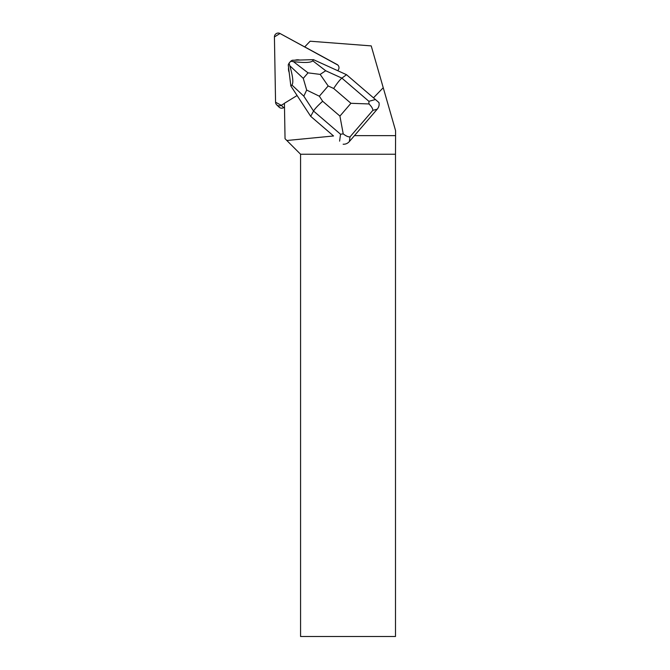 <?xml version="1.0" encoding="UTF-8"?>
<svg xmlns="http://www.w3.org/2000/svg" width="670" height="670" viewBox="0 0 670 670"><rect width="100%" height="100%" fill="white"/><g stroke="black" fill="none" stroke-linecap="round" stroke-linejoin="round"><path stroke-width="1" d="M284.49 107.15L283.678 107.644A3.794 3.752 134 0 1 279.105 107.158L276.702 104.838A3.794 3.752 -46 0 0 281.274 105.324L284.423 103.389L281.274 105.324L283.678 107.644M354.447 135.642L395.576 135.642L395.576 130.65L371.222 45.895L310.118 41.213L304.724 46.892L337.127 64.538L280.018 33.5A3.794 3.752 -46 0 0 274.424 36.925L275.563 102.217A3.794 3.752 -46 0 0 276.702 104.838M383.24 87.72L373.475 97.837M337.052 64.471A3.794 3.752 134 0 1 337.638 70.651M333.551 135.977L310.696 116.329L333.551 135.977L286.827 140.499L285.043 138.715L284.423 103.272L297.095 95.525M286.827 140.499L300.57 154.242L300.57 636.5L395.493 636.5L395.493 154.242L300.57 154.242M395.493 154.242L395.576 135.642M289.172 72.41A9.095 9.003 134 0 1 288.586 67.611M295.068 60.174A9.095 9.003 134 0 1 299.691 60.04M375.443 99.529L378.969 102.594C379.463 104.964 378.877 107.158 377.235 109.168L372.855 110.357C372.822 108.599 371.523 106.463 368.977 103.951L350.929 103.297L333.668 88.474C337.119 83.214 339.858 79.763 341.884 78.122L368.885 101.304L375.443 99.529L346.524 74.705L313.485 59.655L312.756 60.802L325.695 70.744L341.884 78.122L346.524 74.705M320.159 74.395L328.166 85.961L319.347 96.204L306.676 90.065L303.812 96.162L313.543 111.044C314.925 108.716 317.965 105.458 322.664 101.262L339.925 116.086L343.216 133.874L340.544 134.234L313.543 111.044L310.696 116.329L290.839 85.961L291.911 85.015C293.611 82.913 292.907 76.497 289.817 65.76L303.276 78.365L308.024 72.854L320.159 74.395L325.695 70.744M343.216 133.874C346.047 136.06 348.316 137.065 350.008 136.889L349.388 141.521L377.235 109.168M349.388 141.521C347.646 143.447 345.561 144.343 343.141 144.218M308.024 72.854L293.393 61.615L290.705 61.255L292.195 60.258L313.485 59.655M293.393 61.615C304.548 62.98 310.997 62.712 312.756 60.802M290.839 85.961L288.242 64.848L289.046 63.181L289.817 65.76M289.046 63.181L290.705 61.255M368.885 101.304L368.977 103.951M306.676 90.065L303.276 78.365M337.881 65.082L280.018 33.5L274.424 36.925L275.563 102.217L281.274 105.324M333.668 88.474L328.166 85.961M319.347 96.204L322.664 101.262M339.925 116.086L350.929 103.297M372.855 110.357L350.008 136.889M339.606 141.152L340.544 134.234M303.812 96.162L291.911 85.015"/></g></svg>
